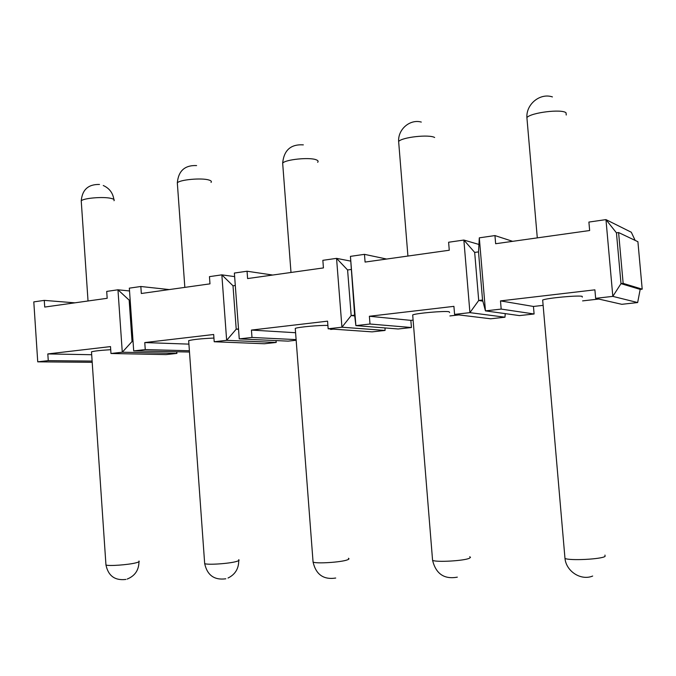 <?xml version="1.0" encoding="UTF-8"?>
<svg xmlns="http://www.w3.org/2000/svg" width="676" height="676" viewBox="0 0 676 676"><rect width="100%" height="100%" fill="white"/><g stroke="black" fill="none" stroke-linecap="round" stroke-linejoin="round"><path stroke-width="1.01" d="M534.091 313.985L519.447 315.599L485.444 310.875L482.554 300.017L478.515 251.886L479.309 237.834L485.444 310.875L501.178 309.084L534.091 313.985L533.448 306.456L543.065 305.366M598.784 299.045L582.594 300.888M637.654 302.552L640.18 289.396L620.999 283.633L612.819 296.375L637.654 302.552L621.776 304.31L595.649 298.336L594.897 289.835L500.485 300.896L533.448 306.456M411.439 327.522L398.181 328.984L355.88 325.621L370 324.015L411.439 327.522L410.856 320.365L413.112 320.103M458.894 314.915L449.895 315.937M478.938 244.459L463.863 240.048L469.921 312.642L504.964 317.205L490.649 318.785L454.585 314.391L453.917 306.355L369.383 316.258L410.856 320.365M296.164 340.248L288.137 341.135L239.253 338.896L251.987 337.451L296.113 339.605M333.386 329.144L330.649 329.457M350.65 261.105L336.555 258.359L341.938 327.209L385.066 330.437L372.096 331.865L328.156 328.781L327.564 321.159L251.438 330.074L295.589 332.727M129.53 290.959L117.962 289.793L122.28 352.213L176.909 353.413L176.808 351.942M176.613 351.942L176.909 353.413L166.119 354.604L110.974 353.497L110.501 346.585L47.819 353.928L91.682 354.723M189.474 352.027L133.704 350.912L145.256 349.593L189.381 350.751M234.648 276.619L221.846 274.853L226.654 340.332L276.205 342.453L264.392 343.754L214.207 341.752L213.675 334.493L144.765 342.571L188.908 344.126M275.985 340.577L276.205 342.453L276.061 340.586M635.153 240.403L631.308 232.248L605.966 219.615L612.819 296.375L595.649 298.336M92.113 361.085L48.258 360.638L37.738 361.837L92.198 362.311M482.554 300.017L478.709 300.474L469.921 312.642L454.585 314.391M354.723 315.912L351.174 315.565L341.938 327.209L328.156 328.781M238.543 329.313L236.211 329.178L226.654 340.332L214.207 341.752M133.054 341.541L132.048 341.507L122.28 352.213L110.974 353.497M512.653 241.34L494.95 235.578L495.643 243.723L589.649 230.524L588.897 222.074L605.966 219.615L616.444 232.831L620.999 283.633L623.154 283.379L642.2 289.159L637.907 241.712L618.591 232.536L623.154 283.379M640.18 289.396L642.2 289.159M616.444 232.831L618.591 232.536M494.95 235.578L479.309 237.834M501.178 309.084L500.485 300.896M350.43 256.365L355.88 325.621L354.63 315.16L350.43 256.365L364.474 254.345L365.082 262.068L449.27 250.238L448.61 242.245L463.863 240.048L474.679 252.41L478.515 251.886M370 324.015L369.383 316.258M272.69 275.039L247.053 271.228L234.378 273.045L239.253 338.896M247.053 271.228L247.602 278.563L323.432 267.916L322.849 260.328L336.555 258.359L347.591 269.969L351.038 269.487M251.987 337.451L251.438 330.074M169.228 289.573L140.836 286.497L129.336 288.153L133.704 350.912M140.836 286.497L141.326 293.494L209.982 283.852L209.459 276.636L221.846 274.853L233.009 285.796L235.299 285.475M145.256 349.593L144.765 342.571M48.258 360.638L47.819 353.928M74.85 302.831L44.278 300.381L33.8 301.893L37.738 361.837M44.278 300.381L44.717 307.065L107.18 298.293L106.707 291.407L117.962 289.793L129.167 300.136L130.164 300M482.858 301.141L478.709 300.474L474.679 252.41M386.613 259.043L364.474 254.345M505.251 313.63L504.964 317.205M347.591 269.969L351.174 315.565L354.63 315.16M385.016 327.945L385.066 330.437M233.009 285.796L236.211 329.178L238.51 328.899M129.167 300.136L132.048 341.507L133.037 341.388M542.743 300.921L542.667 300.026C547.002 298.048 578.284 295.142 582.197 296.358L582.264 297.136M412.757 315.684L412.69 314.923C416.222 313.25 443.625 310.808 449.033 311.704L449.616 312.557M295.311 329.035L295.26 328.401C297.981 327.066 320.12 325.071 327.902 325.46M188.697 341.177L188.663 340.653C193.235 339.462 201.659 338.6 213.937 338.059M91.513 352.255L91.488 351.833C94.277 351.013 100.682 350.303 110.712 349.695M537.293 237.876L526.9 117.582C530.939 112.571 561.908 108.751 566.04 112.799L566.235 115.013M88.032 300.981L81.238 200.89C83.063 198.178 103.107 196.463 110.923 198.355C113.745 198.989 114.768 199.783 113.982 200.721M99.482 184.464C88.302 184.193 82.227 189.669 81.238 200.89L81.323 202.116M434.651 137.498C429.083 134.186 401.933 137.211 398.637 141.487L398.815 143.675M290.993 272.47L282.661 163.144C285.356 159.494 309.566 157.043 316.157 159.773C318.066 160.482 318.565 161.319 317.669 162.299M303.347 144.867C290.824 144.072 283.928 150.165 282.661 163.144L282.805 164.969M184.835 287.385L177.323 182.866C179.537 179.723 201.431 177.695 208.74 179.968C211.132 180.644 211.892 181.464 211.039 182.427M196.598 165.578C184.844 165.088 178.422 170.851 177.323 182.866L177.433 184.371M542.667 300.026L564.984 558.444C569.75 560.843 601.488 559.255 605.079 556.399L604.969 555.097M432.479 559.077L432.581 560.37C436.451 562.432 464.209 560.852 469.381 558.249L470.479 557.421L469.769 556.703M312.988 561.004L313.072 562.077C316.224 563.86 340.915 562.305 347.21 559.914C349.044 559.272 349.45 558.722 348.419 558.275M204.617 562.719L204.676 563.598C207.262 565.136 229.553 563.632 236.642 561.418C238.966 560.734 239.642 560.167 238.67 559.72M105.904 564.249L105.955 564.959C108.084 566.302 128.448 564.84 136.104 562.795C138.876 562.077 139.814 561.494 138.918 561.046M552.427 96.921C540.158 92.68 526.038 104.129 526.9 117.582M113.881 199.479C112.884 192.905 109.335 188.249 103.259 185.503M407.924 256.052L398.637 141.487C397.86 129.268 410.019 118.866 421.3 122.077M564.984 558.444C566.251 571.499 581.073 580.938 592.666 576.045M457.314 577.152C444.225 579.501 435.978 573.907 432.581 560.37L412.69 314.923M335.71 578.039C323.542 579.907 315.996 574.583 313.072 562.077L295.26 328.401M225.792 578.791C214.3 580.329 207.262 575.268 204.676 563.598L188.663 340.653M228.04 578.022C235.163 574.515 238.729 568.702 238.738 560.598M125.905 579.433C114.928 580.743 108.278 575.918 105.955 564.959L91.488 351.833M127.172 579.078C134.93 575.935 138.859 570.172 138.969 561.773"/></g></svg>
